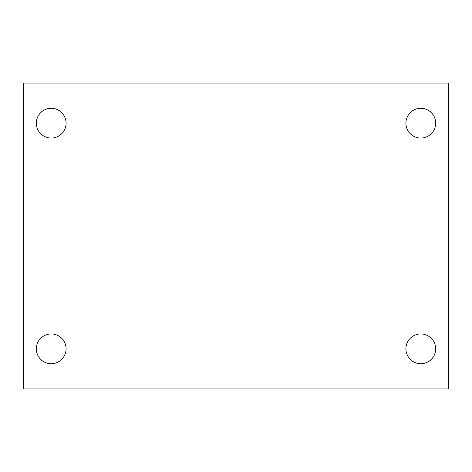 <?xml version="1.0" encoding="UTF-8"?>
<svg xmlns="http://www.w3.org/2000/svg" width="472" height="472" viewBox="0 0 472 472"><rect width="100%" height="100%" fill="white"/><g stroke="black" fill="none" stroke-linecap="round" stroke-linejoin="round"><path stroke-width="0.71" d="M23.6 388.928L23.6 83.072L448.4 83.072L448.4 388.928L23.6 388.928M51.212 363.711A14.886 14.886 0 0 0 66.098 348.826A14.886 14.886 0 0 0 51.212 333.94A14.886 14.886 0 0 0 36.326 348.826A14.886 14.886 0 0 0 51.212 363.711M420.788 363.711A14.886 14.886 0 0 0 435.674 348.826A14.886 14.886 0 0 0 420.788 333.94A14.886 14.886 0 0 0 405.902 348.826A14.886 14.886 0 0 0 420.788 363.711M420.788 138.06A14.886 14.886 0 0 0 435.674 123.174A14.886 14.886 0 0 0 420.788 108.289A14.886 14.886 0 0 0 405.902 123.174A14.886 14.886 0 0 0 420.788 138.06M51.212 138.06A14.886 14.886 0 0 0 66.098 123.174A14.886 14.886 0 0 0 51.212 108.289A14.886 14.886 0 0 0 36.326 123.174A14.886 14.886 0 0 0 51.212 138.06"/></g></svg>
